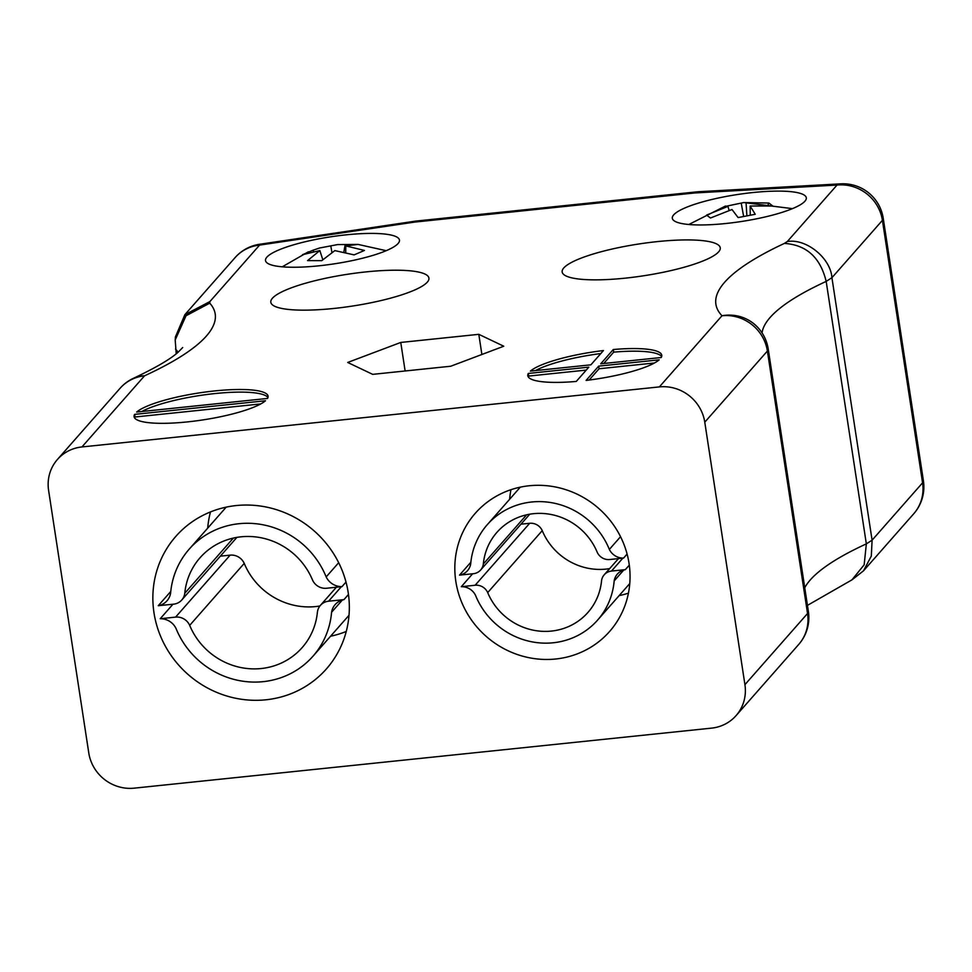 <?xml version="1.0" encoding="UTF-8"?>
<svg xmlns="http://www.w3.org/2000/svg" width="972" height="972" viewBox="0 0 972 972"><rect width="100%" height="100%" fill="white"/><g stroke="black" fill="none" stroke-linecap="round" stroke-linejoin="round"><path stroke-width="1.46" d="M744.929 684.653L807.55 613.502A40.654 8.177 -8.7 0 0 808.376 611.449L768.208 348.972A40.654 8.177 171.3 0 1 767.394 351.038L704.773 422.176L744.929 684.653A40.654 38.734 -138.6 0 1 736.083 715.611A40.654 38.734 -138.6 0 1 711.589 728.125L134.16 788.158A40.654 38.734 -138.6 0 1 88.768 752.887L48.6 490.41A40.654 38.734 -138.6 0 1 57.445 459.452L120.066 388.302A40.654 38.734 -138.6 0 1 144.561 375.8A40.654 32.611 -114.7 0 0 133.589 378.23A40.654 40.654 0 0 0 120.066 388.302M625.13 278.162A79.959 16.074 171.3 0 1 562.168 271.978A79.959 16.074 171.3 0 1 638.786 243.996A79.959 16.074 171.3 0 1 720.252 247.787A79.959 16.074 171.3 0 1 625.13 278.162M450.716 366.237L503.775 346.226L478.807 334.332L400.756 342.448L347.697 362.459L372.677 374.354L450.716 366.237M725.671 223.524A67.761 13.632 -8.7 0 0 806.298 197.778A67.761 13.632 -8.7 0 0 737.25 194.558A67.761 13.632 -8.7 0 0 672.32 218.287A67.761 13.632 -8.7 0 0 725.671 223.524M318.852 265.818A67.761 13.632 -8.7 0 0 399.468 240.084A67.761 13.632 -8.7 0 0 330.419 236.864A67.761 13.632 -8.7 0 0 265.502 260.581A67.761 13.632 -8.7 0 0 318.852 265.818M528.318 373.442A67.761 13.632 -8.7 0 0 527.796 375.727A67.761 13.632 -8.7 0 0 576.262 381.437L588.838 367.149L528.318 373.442L528.719 376.067L586.25 370.089M265.49 400.768L134.622 414.376A67.761 13.632 -8.7 0 0 134.087 416.66A67.761 13.632 -8.7 0 0 192.748 421.301A67.761 13.632 -8.7 0 0 265.49 400.768M704.773 422.176A40.654 38.734 -138.6 0 0 659.368 386.905L81.94 446.95A40.654 38.734 -138.6 0 0 57.445 459.452M267.531 398.447A67.761 13.632 -8.7 0 0 268.065 396.163A67.761 13.632 -8.7 0 0 209.405 391.522A67.761 13.632 -8.7 0 0 136.663 412.055L267.531 398.447M598.679 366.128L586.104 380.417A67.761 13.632 -8.7 0 0 659.186 359.834L598.679 366.128L599.08 368.752L589.154 380.028M600.72 363.807L661.227 357.514A67.761 13.632 -8.7 0 0 661.762 355.23A67.761 13.632 -8.7 0 0 613.296 349.519L600.72 363.807M603.454 350.54A67.761 13.632 -8.7 0 0 530.372 371.122L590.879 364.828L603.454 350.54M333.785 308.464A79.959 16.074 171.3 0 1 270.824 302.28A79.959 16.074 171.3 0 1 347.441 274.286A79.959 16.074 171.3 0 1 428.919 278.089A79.959 16.074 171.3 0 1 333.785 308.464M659.368 386.905L721.989 315.754A437.096 87.893 171.3 0 1 784.416 243.401L787.308 241.554C806.128 238.201 830.671 258.078 831.923 277.7L872.091 540.177L922.574 482.817A40.654 8.177 -8.7 0 0 923.4 480.763L883.232 218.287A40.654 8.177 171.3 0 1 882.418 220.34L922.574 482.817A40.654 38.734 -138.6 0 1 913.729 513.775A40.654 40.654 0 0 0 923.4 480.763M787.308 241.554L837.014 185.069L695.126 192.93L414.837 222.066L259.585 245.102L209.879 301.587L209.745 303.155L186.029 315.742L175.191 339.969L176.224 353.772M555.692 659.004A89.448 85.208 -138.6 0 0 609.59 631.484A89.448 85.208 -138.6 0 0 598.728 508.429A89.448 85.208 -138.6 0 0 475.284 513.289A89.448 85.208 -138.6 0 0 466.074 611.376A89.448 85.208 -138.6 0 0 555.692 659.004M265.964 699.791A100.298 95.535 -138.6 0 0 326.385 668.943A100.298 95.535 -138.6 0 0 314.211 530.967A100.298 95.535 -138.6 0 0 175.81 536.41A100.298 95.535 -138.6 0 0 165.471 646.392A100.298 95.535 -138.6 0 0 265.964 699.791M784.416 243.401C806.481 244.883 820.404 257.556 826.176 281.406L866.344 543.87L872.091 540.177L871.313 556.057L863.501 570.843L913.729 513.775M330.553 636.247A100.298 95.535 -138.6 0 0 346.263 631.46M210.462 511.94A100.298 95.535 -138.6 0 0 207.704 528.136M619.115 595.642A89.448 85.208 -138.6 0 0 628.447 593.114M510.956 489.706A89.448 85.208 -138.6 0 0 509.632 499.28M267.944 397.524A67.761 13.632 -8.7 0 0 212.953 393.782A67.761 13.632 -8.7 0 0 141.803 411.521M260.751 403.927L135.023 417L134.622 414.376M135.023 417A67.761 13.632 -8.7 0 0 134.61 417.924M528.719 376.067A67.761 13.632 -8.7 0 0 528.306 376.99M599.08 368.752L654.448 362.993M661.64 356.59A67.761 13.632 -8.7 0 0 613.697 352.143L603.709 363.492M613.697 352.143L613.296 349.519M600.805 353.541A67.761 13.632 -8.7 0 0 535.499 370.587M405.13 370.976L400.756 342.448M481.881 354.488L478.807 334.332M807.44 605.386L851.97 579.847L863.501 570.843M851.97 579.847L864.169 564.793L866.344 543.87A396.43 79.716 171.3 0 0 804.755 587.768M736.083 715.611L798.705 644.46A40.654 38.734 -138.6 0 0 807.55 613.502L767.394 351.038A40.654 38.734 41.4 0 0 721.989 315.754A40.654 39.439 -43.7 0 1 757.395 327.017L757.395 327.017A40.654 40.654 0 0 1 768.208 348.972M695.126 192.93L697.823 191.763L840.792 183.842A40.654 17.277 -93.2 0 0 837.014 185.069A40.654 38.734 41.4 0 1 882.418 220.34L831.923 277.7L826.176 281.406A396.43 79.716 -8.7 0 0 762.072 332.91M414.837 222.066L415.761 221.094L697.823 191.763M209.879 301.587L184.874 314.673L175.434 336.883L175.191 339.969M726.983 206.064L743.75 202.553L768.937 203.051L772.776 206.015L750.129 206.015L755.244 214.277L738.1 217.57L731.989 209.515L710.447 218.02L706.62 215.067L727.931 206.38L725.404 206.076L688.808 224.496M767.673 205.59L768.937 203.051M746.071 202.881L746.861 215.626M741.296 203.5L743.604 216.282M727.931 206.38L729.109 210.365M750.129 206.015L750.25 215.019M319.837 250.557L302.499 254.713L312.85 250.278L319.679 247.982L337.563 244.592L358.012 244.409L345.789 245.916L364.451 250.448L354.112 254.883L334.842 250.606L321.768 260.666L307.565 260.618L319.837 250.557L322.801 259.682M312.85 250.278L313.664 251.469M345.789 245.916L345.728 252.465M343.857 252.04L345.194 244.494M330.784 245.867L331.914 252.416M623.574 558.062L609.736 559.532A12.077 11.506 41.4 0 1 597.173 552.169A60.616 57.737 -138.6 0 0 496.935 532.34A60.616 57.737 -138.6 0 0 483.327 564.015A12.077 11.506 41.4 0 1 473.376 573.711L459.525 575.12A14.811 14.106 -138.6 0 0 467.483 570.698A14.811 14.106 -138.6 0 0 470.703 563.845A73.641 70.142 41.4 0 1 487.3 524.649A73.641 70.142 41.4 0 1 609.347 549.423A14.811 14.106 -138.6 0 0 623.574 558.062L627.098 554.04M627.11 554.076L623.574 558.086M526.617 514.82L483.327 564.015M470.849 562.241L459.525 575.12M620.537 536.702L609.347 549.423M312.51 580.005A13.547 12.915 -138.6 0 0 326.604 588.254L341.962 586.614A16.609 15.819 41.4 0 1 326.167 576.918A82.62 78.696 -138.6 0 0 189.236 549.119A82.62 78.696 -138.6 0 0 170.61 593.09A16.609 15.819 41.4 0 1 167.014 600.781A16.609 15.819 41.4 0 1 158.242 605.714L173.611 604.159A13.547 12.915 -138.6 0 0 181.776 599.991A13.547 12.915 -138.6 0 0 184.777 593.285A68.004 64.772 41.4 0 1 200.05 557.746A68.004 64.772 41.4 0 1 312.51 580.005M233.353 538.087L184.777 593.285M181.776 599.991L236.318 538.026A13.547 12.915 -138.6 0 0 236.828 537.407M158.242 605.714L170.768 591.474M338.681 562.703L326.167 576.918M341.974 586.651L346.008 582.058L341.962 586.614M189.686 625.361A13.547 12.915 -138.6 0 0 175.592 617.111L160.234 618.751A16.609 15.819 41.4 0 1 176.017 628.447A82.62 78.696 -138.6 0 0 312.96 656.234A82.62 78.696 -138.6 0 0 331.586 612.263A16.609 15.819 41.4 0 1 335.182 604.572A16.609 15.819 41.4 0 1 343.954 599.639L328.585 601.194A13.547 12.915 -138.6 0 0 320.42 605.362A13.547 12.915 -138.6 0 0 317.419 612.081A68.004 64.772 41.4 0 1 302.146 647.607A68.004 64.772 41.4 0 1 189.686 625.361L244.227 563.395A13.547 12.915 -138.6 0 0 230.133 555.146L220.352 556.154M319.897 605.993A68.004 64.772 41.4 0 1 244.227 563.395M348.474 594.451L343.954 599.603M348.486 594.5L343.954 599.639M342.351 600.028L331.586 612.263M172.967 604.232L160.222 618.702M461.299 586.711L475.138 585.241A12.077 11.506 41.4 0 1 487.701 592.592A60.616 57.737 -138.6 0 0 587.938 612.433A60.616 57.737 -138.6 0 0 601.547 580.758A12.077 11.506 41.4 0 1 611.497 571.062L625.348 569.653A14.811 14.106 -138.6 0 0 617.378 574.075A14.811 14.106 -138.6 0 0 614.17 580.928A73.641 70.142 41.4 0 1 597.573 620.124A73.641 70.142 41.4 0 1 475.527 595.35A14.811 14.106 -138.6 0 0 461.299 586.711M472.647 573.784L461.299 586.687M520.968 524.187L529.679 523.288A12.077 11.506 41.4 0 1 542.242 530.639L487.701 592.592M542.242 530.639A60.616 57.737 -138.6 0 0 609.651 568.608M629.297 565.121L625.336 569.628L629.309 565.157M623.769 570.017L614.17 580.928M209.745 303.155A437.096 87.893 171.3 0 1 144.561 375.8L81.94 446.95M178.083 352.228A396.43 79.716 -8.7 0 0 175.507 349.057M259.646 244.264A40.654 40.654 0 0 0 235.09 257.616A40.654 38.734 -138.6 0 1 259.585 245.102A40.654 0.899 -98.4 0 1 259.646 244.264L415.761 221.094M230.133 555.146L175.592 617.111M341.318 586.724L328.585 601.194M529.679 523.288L475.138 585.241M622.858 558.159L611.497 571.062M798.705 644.46A40.654 40.654 0 0 0 808.376 611.449M883.232 218.287A40.654 40.654 0 0 0 840.792 183.842M184.874 314.673L235.09 257.616M182.7 347.539L178.338 352.01C170.78 358.947 155.872 367.695 133.589 378.23M792.423 208.64L743.75 202.553M282.232 266.826L308.391 251.809M386.212 250.691L358.012 244.409M319.679 247.982L337.563 244.592M529.752 514.2L480.654 569.993M520.287 487.166L487.3 524.649M226.184 507.153L189.236 549.119M336.373 587.234L320.42 605.362M349.021 615.264L312.96 656.234M618.447 558.621L604.22 574.78M629.783 583.528L597.573 620.124"/></g></svg>
